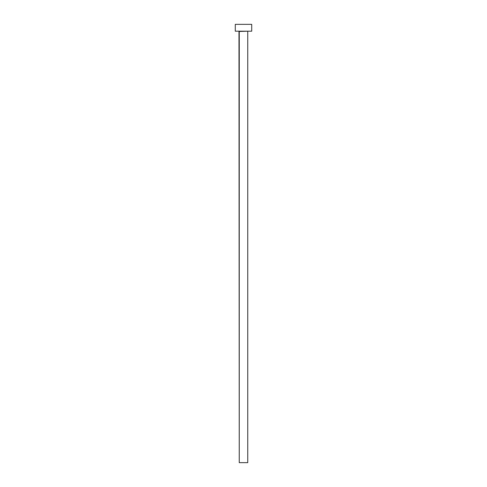 <?xml version="1.0" encoding="UTF-8"?>
<svg xmlns="http://www.w3.org/2000/svg" width="487" height="487" viewBox="0 0 487 487"><rect width="100%" height="100%" fill="white"/><g stroke="black" fill="none" stroke-linecap="round" stroke-linejoin="round"><path stroke-width="0.73" d="M239.251 462.65L238.977 31.198L248.023 31.198L239.251 31.472L239.251 462.65L247.749 462.65L247.749 31.472L247.749 462.65M235.282 24.35L235.282 31.198L251.718 31.198L251.718 24.35L235.282 24.35L235.282 31.198L251.718 31.198L251.718 24.35L235.282 24.35M247.743 462.65L239.257 462.65"/></g></svg>
